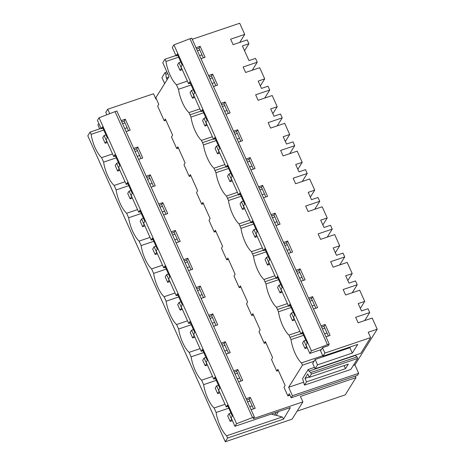<?xml version="1.0" encoding="UTF-8"?>
<svg xmlns="http://www.w3.org/2000/svg" width="465" height="465" viewBox="0 0 465 465"><rect width="100%" height="100%" fill="white"/><g stroke="black" fill="none" stroke-linecap="round" stroke-linejoin="round"><path stroke-width="0.7" d="M99.068 117.755L115.047 111.629L252.553 417.587L236.569 423.714L99.068 117.755L97.441 120.359L101.231 128.782L102.376 126.945L107.305 137.907L106.154 139.75L113.727 156.595L115.442 156.019M121.743 121.847L124.143 121.034L128.503 130.741M101.231 128.782L102.939 128.201M113.727 156.595L114.878 154.758L119.807 165.726L118.656 167.563L126.23 184.413L127.375 182.576L132.304 193.539L131.153 195.376L138.727 212.226L139.878 210.389L144.807 221.352L143.656 223.188L151.23 240.039L152.381 238.202L157.304 249.164L156.159 251.007L163.727 267.852L164.877 266.015L169.806 276.983L168.656 278.82L176.229 295.67L177.38 293.834L182.303 304.796L181.158 306.633L188.732 323.483L189.877 321.646L194.806 332.609L193.655 334.445L201.229 351.296L202.38 349.459L207.309 360.422L206.158 362.264L213.731 379.115L214.877 377.272L219.806 388.24L218.66 390.077L226.228 406.927L227.379 405.091L232.308 416.053L231.157 417.89L234.947 426.318L290.34 407.584L283.516 419.128A8.079 7.353 30.6 0 0 282.145 417.012L226.612 435.792L227.618 438.03L225.293 441.75L292.107 419.157L302.907 401.888L300.448 396.413L355.992 377.627L355.301 376.086M246.746 399.987L249.147 399.179L253.506 408.886M226.228 406.927L227.943 406.346M234.25 372.174L236.644 371.361L241.01 381.068M213.731 379.115L215.446 378.533M221.747 344.362L224.147 343.548L228.507 353.255M201.229 351.296L202.943 350.72M209.25 316.543L211.645 315.735L216.01 325.442M188.732 323.483L190.447 322.902M196.747 288.73L199.142 287.922L203.507 297.629M176.229 295.67L177.944 295.089M184.245 260.917L186.645 260.104L191.005 269.81M163.727 267.852L165.441 267.276M171.748 233.105L174.143 232.291L178.508 241.998M151.23 240.039L152.944 239.463M159.245 205.286L161.646 204.478L166.005 214.185M138.727 212.226L140.442 211.645M146.748 177.473L149.143 176.665L153.508 186.372M126.23 184.413L127.945 183.832M134.246 149.66L136.646 148.846L141.005 158.553M112.542 153.95L101.608 157.647A19.327 6.638 -108.7 0 1 101.271 157.333A19.327 6.638 -108.7 0 1 95.18 147.876A19.327 6.638 -108.7 0 1 91.128 134.344L103.776 130.066M355.992 377.627L345.193 394.895L297.106 411.159M91.128 134.339L90.117 132.072L87.792 135.792L225.293 441.75M236.569 423.714L234.947 426.318M126.108 131.549L130.217 130.159L125.294 119.197L124.143 121.034M121.179 120.586L125.294 119.197M115.047 111.629L116.872 111.007L254.378 416.966L252.553 417.587M228.768 408.183L216.126 412.461A19.327 6.638 -108.7 0 0 226.612 435.792M216.126 412.461A449.44 154.397 -108.7 0 0 214.109 407.979A19.327 6.638 -108.7 0 1 213.772 407.666A19.327 6.638 -108.7 0 1 207.681 398.209A19.327 6.638 -108.7 0 1 203.624 384.642A449.44 154.397 -108.7 0 0 201.612 380.161A19.327 6.638 -108.7 0 1 201.269 379.853A19.327 6.638 -108.7 0 1 195.184 370.39A19.327 6.638 -108.7 0 1 191.127 356.829A449.44 154.397 -108.7 0 0 189.11 352.348A19.327 6.638 -108.7 0 1 188.773 352.034A19.327 6.638 -108.7 0 1 182.681 342.577A19.327 6.638 -108.7 0 1 178.624 329.017A449.44 154.397 -108.7 0 0 176.607 324.535A19.327 6.638 -108.7 0 1 176.27 324.221A19.327 6.638 -108.7 0 1 170.178 314.764A19.327 6.638 -108.7 0 1 166.121 301.204A449.44 154.397 -108.7 0 0 164.11 296.722A19.327 6.638 -108.7 0 1 163.773 296.408A19.327 6.638 -108.7 0 1 157.681 286.952A19.327 6.638 -108.7 0 1 153.624 273.385A449.44 154.397 -108.7 0 0 151.607 268.904A19.327 6.638 -108.7 0 1 151.27 268.596A19.327 6.638 -108.7 0 1 145.179 259.133A19.327 6.638 -108.7 0 1 141.122 245.572A449.44 154.397 -108.7 0 0 139.111 241.091A19.327 6.638 -108.7 0 1 138.768 240.777A19.327 6.638 -108.7 0 1 132.682 231.32A19.327 6.638 -108.7 0 1 128.625 217.76A449.44 154.397 -108.7 0 0 126.608 213.278A19.327 6.638 -108.7 0 1 126.271 212.964A19.327 6.638 -108.7 0 1 120.179 203.507A19.327 6.638 -108.7 0 1 116.122 189.947A449.44 154.397 -108.7 0 0 114.111 185.465A19.327 6.638 -108.7 0 1 113.768 185.151A19.327 6.638 -108.7 0 1 107.682 175.694A19.327 6.638 -108.7 0 1 103.619 162.128A449.44 154.397 -108.7 0 0 101.608 157.647M124.98 122.894L122.58 123.707M192.248 39.298L239.708 23.25L244.73 34.422L239.725 42.42M244.73 34.422L230.646 39.182L233.105 44.657L247.188 39.897L248.909 43.727L244.544 50.714M169.01 76.609L167.092 79.678L166.354 78.033L168.592 77.277M164.645 83.636L161.925 77.591L165.087 72.528L165.825 74.173L166.354 78.033M109.705 113.675L107.717 109.252L153.52 93.767L155.932 99.132L156.374 98.981M90.117 132.072L101.045 128.375M254.378 416.966L253.32 418.651L302.907 401.888M289.986 395.215L287.887 395.924L283.999 387.275L285.126 385.473L277.867 369.32L276.739 371.122L278.419 370.553M276.739 371.122L271.502 359.462L272.624 357.661L265.37 341.508L264.242 343.31L265.922 342.74M264.242 343.31L258.999 331.65L260.127 329.848L252.867 313.695L251.739 315.497L253.419 314.927M251.739 315.497L246.502 303.831L247.624 302.029L240.364 285.882L239.243 287.678L240.922 287.114M239.243 287.678L234 276.018L235.127 274.216L227.867 258.063L226.74 259.865L228.42 259.296M226.74 259.865L221.497 248.205L222.625 246.404L215.365 230.251L214.243 232.052L215.917 231.483M214.243 232.052L209 220.387L210.122 218.591L202.868 202.438L201.74 204.24L203.42 203.67M201.74 204.24L196.497 192.574L197.625 190.772L190.365 174.625L189.238 176.421L190.917 175.857M189.238 176.421L184.001 164.761L185.122 162.959L177.863 146.806L176.741 148.608L178.421 148.039M176.741 148.608L171.498 136.948L172.625 135.146L165.366 118.994L164.238 120.795L165.918 120.226M133.682 148.399L137.791 147.01L142.72 157.978L138.611 159.367M146.179 176.218L150.294 174.823L155.223 185.791L151.108 187.18M158.681 204.03L162.791 202.641L167.72 213.604L163.61 214.993M171.184 231.843L175.293 230.454L180.222 241.416L176.107 242.811M183.681 259.656L187.796 258.267L192.719 269.235L188.61 270.624M196.184 287.475L200.293 286.085L205.222 297.048L201.107 298.437M208.68 315.287L212.796 313.898L217.719 324.861L213.609 326.25M221.183 343.1L225.293 341.711L230.222 352.673L226.112 354.068M233.68 370.919L237.795 369.524L242.724 380.492L238.609 381.881M246.183 398.732L250.292 397.343L255.221 408.305L251.112 409.694M187.395 81.09L176.462 84.781A19.327 6.638 71.3 0 1 165.976 61.45L164.97 59.206L162.773 62.729L169.022 76.632L155.816 97.749L158.768 104.323L157.647 106.119L164.238 120.795M106.863 114.768L105.782 112.356L107.717 109.252M99.655 128.846L97.906 124.951L98.836 123.458M165.825 74.173L167.638 73.557M165.087 72.528L166.9 71.918M260.342 85.862L264.707 78.881L259.685 67.71L245.607 72.47L243.149 66.995L257.226 62.234L255.506 58.404L248.99 60.607L242.393 45.93L248.909 43.727M335.341 252.751L339.712 245.764L333.196 247.967L336.491 255.302L343.007 253.1L344.728 256.936L330.65 261.696L333.109 267.172L347.192 262.411L352.208 273.577L345.693 275.78L348.988 283.121L355.504 280.918L357.23 284.749L343.147 289.509L345.611 294.984L359.689 290.224L364.711 301.396L358.195 303.599L361.491 310.934L368.007 308.731L369.727 312.561L355.649 317.322L358.108 322.797L372.192 318.037L377.208 329.208L354.905 364.874L358.695 373.308L292.433 395.715L291.142 397.784L289.294 393.675L287.887 395.924M292.433 395.715L288.643 387.281L302.477 365.165L301.465 362.927A19.327 6.638 71.3 0 1 300.716 362.206A19.327 6.638 71.3 0 1 293.863 350.331A19.327 6.638 71.3 0 1 291.235 341.107A19.327 6.638 71.3 0 1 290.98 339.595A448.144 153.956 71.3 0 0 289.974 337.352L288.968 335.114A19.327 6.638 71.3 0 1 288.219 334.387A19.327 6.638 71.3 0 1 281.366 322.512A19.327 6.638 71.3 0 1 278.733 313.294A19.327 6.638 71.3 0 1 278.477 311.783A448.144 153.956 71.3 0 0 277.471 309.539L276.466 307.301A19.327 6.638 71.3 0 1 275.716 306.575A19.327 6.638 71.3 0 1 268.863 294.7A19.327 6.638 71.3 0 1 266.236 285.475A19.327 6.638 71.3 0 1 265.98 283.964A448.144 153.956 71.3 0 0 264.974 281.72L263.963 279.482A19.327 6.638 71.3 0 1 263.213 278.762A19.327 6.638 71.3 0 1 256.36 266.887A19.327 6.638 71.3 0 1 253.733 257.662A19.327 6.638 71.3 0 1 253.477 256.151A448.144 153.956 71.3 0 0 252.472 253.907L251.466 251.67A19.327 6.638 71.3 0 1 250.716 250.949A19.327 6.638 71.3 0 1 243.863 239.074A19.327 6.638 71.3 0 1 241.236 229.85A19.327 6.638 71.3 0 1 240.98 228.338A448.144 153.956 71.3 0 0 239.975 226.095L238.964 223.857A19.327 6.638 71.3 0 1 238.214 223.13A19.327 6.638 71.3 0 1 231.361 211.255A19.327 6.638 71.3 0 1 228.734 202.037A19.327 6.638 71.3 0 1 228.478 200.525A448.144 153.956 71.3 0 0 227.472 198.282L226.467 196.044A19.327 6.638 71.3 0 1 225.717 195.317A19.327 6.638 71.3 0 1 218.864 183.443A19.327 6.638 71.3 0 1 216.231 174.218A19.327 6.638 71.3 0 1 215.981 172.707A448.144 153.956 71.3 0 0 214.975 170.463L213.964 168.225A19.327 6.638 71.3 0 1 213.214 167.505A19.327 6.638 71.3 0 1 206.361 155.63A19.327 6.638 71.3 0 1 203.734 146.405A19.327 6.638 71.3 0 1 203.478 144.894A448.144 153.956 71.3 0 0 202.473 142.65L201.461 140.413A19.327 6.638 71.3 0 1 200.717 139.692A19.327 6.638 71.3 0 1 193.864 127.811A19.327 6.638 71.3 0 1 191.231 118.592A19.327 6.638 71.3 0 1 190.976 117.081A448.144 153.956 71.3 0 0 189.97 114.838L188.964 112.6A19.327 6.638 71.3 0 1 188.215 111.873A19.327 6.638 71.3 0 1 181.362 99.998A19.327 6.638 71.3 0 1 178.734 90.78A19.327 6.638 71.3 0 1 178.479 89.268A448.144 153.956 71.3 0 0 177.473 87.025A448.144 153.956 71.3 0 0 176.462 84.781M213.464 86.502L217.574 85.112L212.65 74.144L211.499 75.987L215.859 85.688M189.964 38.74L191.731 38.142L329.232 344.1L327.465 344.699L189.964 38.74L173.922 44.89L172.294 47.494L176.084 55.916L177.235 54.08L182.158 65.048L181.013 66.884L188.581 83.735L189.732 81.898L194.661 92.861L193.51 94.697L201.083 111.548L202.798 110.966M188.581 83.735L190.295 83.154M209.099 76.795L211.499 75.987M208.535 75.539L212.65 74.144M329.232 344.1L328.174 345.786L322.489 347.71L324.901 353.075L370.622 337.619L368.21 332.248L377.208 329.208M200.961 58.689L205.077 57.294L200.148 46.331L198.997 48.168L203.362 57.875M176.084 55.916L177.799 55.341M196.596 48.982L198.997 48.168M196.032 47.721L200.148 46.331M257.226 62.234L252.228 70.232M164.97 59.206L175.898 55.509M165.976 61.45L178.624 57.178M197.422 50.819L199.822 50.005M212.325 77.824L209.924 78.632M191.121 84.99L178.479 89.268M199.898 108.903L188.964 112.6M201.083 111.548L202.234 109.711L207.157 120.673L206.012 122.51L213.586 139.361L214.731 137.524L219.66 148.486L218.509 150.323L226.083 167.173L227.234 165.337L232.163 176.305L231.012 178.142L238.586 194.992L239.731 193.155L244.66 204.118L243.515 205.954L251.083 222.805L252.233 220.968L257.162 231.93L256.012 233.767L263.585 250.618L264.736 248.781L269.659 259.743L268.514 261.58L276.088 278.43L277.233 276.594L282.162 287.562L281.011 289.399L288.585 306.249L289.736 304.412L294.665 315.375L293.514 317.211L301.088 334.062L302.233 332.225L307.162 343.187L306.011 345.024L309.8 353.452L321.338 349.546L322.489 347.71M321.6 327.122L324 326.314L328.366 336.021M301.088 334.062L302.802 333.481M309.103 299.309L311.503 298.501L315.863 308.208M288.585 306.249L290.3 305.668M296.6 271.496L299.001 270.682L303.36 280.389M276.088 278.43L277.797 277.855M284.103 243.683L286.498 242.87L290.863 252.576M263.585 250.618L265.3 250.036M271.601 215.865L274.001 215.057L278.361 224.764M251.083 222.805L252.797 222.224M259.098 188.052L261.499 187.244L265.864 196.945M238.586 194.992L240.3 194.411M246.601 160.239L249.002 159.425L253.361 169.132M226.083 167.173L227.798 166.598M234.098 132.426L236.499 131.612L240.864 141.319M213.586 139.361L215.301 138.779M221.602 104.608L223.996 103.8L228.362 113.507M309.8 353.452L311.428 350.848L173.922 44.89M327.465 344.699L311.428 350.848M325.965 336.829L330.08 335.439L325.151 324.477L321.036 325.866M339.712 245.764L334.69 234.593L320.606 239.359L318.147 233.883L332.231 229.117L327.226 237.121M310.341 197.119L314.706 190.139L308.19 192.341L311.492 199.677L318.008 197.474L319.728 201.304L305.65 206.065L308.109 211.54L322.187 206.78L327.209 217.951L320.693 220.154L323.989 227.49L330.505 225.287L332.231 229.117M314.706 190.139L309.69 178.967L295.606 183.727L293.148 178.252L307.226 173.492L302.227 181.49M285.341 141.494L289.707 134.507L283.191 136.71L286.492 144.045L293.008 141.842L294.729 145.679L280.645 150.439L283.109 155.915L297.187 151.154L302.209 162.32L295.694 164.523L298.989 171.864L305.505 169.661L307.226 173.492M289.707 134.507L284.69 123.335L270.607 128.102L268.148 122.626L282.226 117.86L277.227 125.864M264.707 78.881L258.191 81.084L261.487 88.42L268.003 86.217L269.729 90.047L255.645 94.808L258.11 100.283L272.188 95.523L277.21 106.694L270.694 108.897L273.99 116.233L280.505 114.03L282.226 117.86M221.032 103.352L225.147 101.963L230.076 112.925L225.961 114.314M233.535 131.165L237.65 129.776L242.573 140.738L238.464 142.133M246.037 158.983L250.147 157.589L255.076 168.551L250.961 169.946M258.534 186.796L262.649 185.401L267.578 196.369L263.463 197.759M271.037 214.609L275.146 213.22L280.075 224.182L275.96 225.572M283.534 242.422L287.649 241.033L292.578 251.995L288.463 253.39M296.036 270.241L300.152 268.846L305.075 279.814L300.965 281.203M308.533 298.053L312.649 296.658L317.578 307.627L313.462 309.016M271.287 414.024L274.658 415.065L276.268 412.345M278.442 411.606L276.274 415.274L274.658 415.065M276.274 415.274L282.145 417.012M249.147 399.179L250.292 397.343M291.142 397.784L357.399 375.377L358.695 373.308M225.043 404.283L214.109 407.979M249.972 401.016L247.572 401.824M283.516 419.128L227.618 438.03M302.477 365.165L314.015 361.264L315.136 359.474L317.543 364.839L352.307 353.086L349.895 347.721L315.136 359.474M354.905 364.874L353.336 365.409M303.616 382.218L288.643 387.281M317.543 364.839L315.084 368.774L312.672 363.409L314.015 361.264M309.33 377.353L311.37 374.093L310.696 372.587L308.952 371.134L308.214 369.489L302.593 378.487L304.482 385.113L306.522 381.852L345.501 368.669L348.314 364.171L309.33 377.353L307.795 373.93L304.982 378.429L306.522 381.852M308.214 369.489L314.456 367.379M321.338 349.546L320.548 350.813L322.96 356.178L324.901 353.075M370.622 337.619L360.805 353.313L315.084 368.774M322.96 356.178L357.719 344.425L352.307 353.086M322.757 355.725L301.465 362.927M304.482 385.113L350.813 369.443L357.707 358.422L357.027 356.917L355.179 355.219M308.952 371.134L355.289 355.469M350.407 346.902L349.895 347.721M310.696 372.587L357.027 356.917M311.37 374.093L357.707 358.422M304.982 378.429L309.178 377.01M345.501 368.669L344.117 365.589M324 326.314L325.151 324.477M136.646 148.846L137.791 147.01M125.039 181.769L114.111 185.465M137.471 150.683L135.071 151.497M116.267 157.856L103.619 162.128M224.822 105.636L222.427 106.444M203.624 112.803L190.976 117.081M212.395 136.716L201.461 140.413M223.996 103.8L225.147 101.963M269.729 90.047L264.725 98.045M149.143 176.665L150.294 174.823M272.839 113.675L277.21 106.694M137.541 209.581L126.608 213.278M149.968 178.502L147.574 179.31M128.77 185.669L116.122 189.947M237.324 133.449L234.924 134.263M216.126 140.616L203.478 144.894M224.897 164.529L213.964 168.225M236.499 131.612L237.65 129.776M161.646 204.478L162.791 202.641M150.038 237.394L139.111 241.091M162.471 206.315L160.07 207.123M141.267 213.482L128.625 217.76M249.827 161.262L247.427 162.076M228.623 168.435L215.981 172.707M237.394 192.347L226.467 196.044M249.002 159.425L250.147 157.589M294.729 145.679L289.724 153.677M174.143 232.291L175.293 230.454M297.838 169.306L302.209 162.32M162.541 265.207L151.607 268.904M174.968 234.128L172.573 234.941M153.77 241.294L141.122 245.572M262.324 189.081L259.923 189.889M241.126 196.247L228.478 200.525M249.897 220.16L238.964 223.857M261.499 187.244L262.649 185.401M186.645 260.104L187.796 258.267M175.043 293.026L164.11 296.722M187.471 261.94L185.07 262.754M166.267 269.113L153.624 273.385M274.827 216.893L272.426 217.701M253.623 224.06L240.98 228.338M262.394 247.973L251.466 251.67M274.001 215.057L275.146 213.22M319.728 201.304L314.729 209.302M199.142 287.922L200.293 286.085M322.844 224.932L327.209 217.951M187.54 320.838L176.607 324.535M199.967 289.759L197.573 290.567M178.769 296.926L166.121 301.204M287.324 244.706L284.929 245.52M266.125 251.873L253.477 256.151M274.896 275.786L263.963 279.482M286.498 242.87L287.649 241.033M211.645 315.735L212.796 313.898M200.043 348.651L189.11 352.348M212.47 317.572L210.075 318.38M191.272 324.739L178.624 329.017M299.826 272.519L297.426 273.333M278.622 279.692L265.98 283.964M287.399 303.604L276.466 307.301M299.001 270.682L300.152 268.846M344.728 256.936L339.729 264.934M224.147 343.548L225.293 341.711M347.843 280.564L352.208 273.577M212.54 376.464L201.612 380.161M224.973 345.385L222.572 346.198M203.769 352.551L191.127 356.829M312.329 300.338L309.928 301.146M291.125 307.505L278.477 311.783M299.896 331.417L288.968 335.114M311.503 298.501L312.649 296.658M357.23 284.749L352.226 292.747M236.644 371.361L237.795 369.524M360.34 308.376L364.711 301.396M237.47 373.197L235.075 374.011M216.272 380.37L203.624 384.642M324.826 328.15L322.425 328.958M303.628 335.317L290.98 339.595M369.727 312.561L364.729 320.559M182.245 69.622L180.013 70.378L181.553 68.082M180.804 62.031L178.955 62.653L177.554 64.902L180.013 70.378M178.955 62.653L181.42 68.128M202.008 54.858L199.607 55.672M107.386 142.488L105.16 143.243L106.694 140.947M105.95 134.891L104.102 135.518L102.695 137.768L105.16 143.243M104.102 135.518L106.561 140.994M127.148 127.724L124.754 128.538M194.742 97.435L192.51 98.191L194.05 95.9M193.306 89.844L191.458 90.466L190.051 92.715L192.51 98.191M191.458 90.466L193.917 95.941M214.505 82.677L212.104 83.485M119.889 170.3L117.657 171.056L119.197 168.76M118.447 162.709L116.605 163.331L115.198 165.581L117.657 171.056M116.605 163.331L119.063 168.807M139.651 155.537L137.251 156.35M207.245 125.254L205.013 126.003L206.553 123.713M205.803 117.657L203.961 118.284L202.554 120.528L205.013 126.003M203.961 118.284L206.419 123.76M227.007 110.49L224.607 111.298M132.386 198.119L130.159 198.869L131.694 196.579M130.95 190.522L129.101 191.144L127.695 193.394L130.159 198.869M129.101 191.144L131.566 196.619M152.148 183.355L149.753 184.163M219.742 153.066L217.515 153.822L219.05 151.526M218.306 145.469L216.458 146.097L215.051 148.347L217.515 153.822M216.458 146.097L218.922 151.573M239.504 138.303L237.104 139.116M144.888 225.932L142.656 226.688L144.197 224.392M143.453 218.335L141.604 218.963L140.197 221.212L142.656 226.688M141.604 218.963L144.063 224.438M164.651 211.168L162.25 211.976M232.244 180.879L230.012 181.635L231.553 179.339M230.803 173.288L228.96 173.91L227.554 176.159L230.012 181.635M228.96 173.91L231.419 179.385M252.007 166.115L249.606 166.929M157.391 253.745L155.159 254.5L156.699 252.204M155.949 246.154L154.101 246.776L152.7 249.025L155.159 254.5M154.101 246.776L156.566 252.251M177.153 238.981L174.753 239.795M244.741 208.698L242.515 209.448L244.049 207.157M243.305 201.101L241.457 201.723L240.05 203.972L242.515 209.448M241.457 201.723L243.922 207.198M264.504 193.934L262.109 194.742M169.888 281.558L167.656 282.313L169.196 280.017M168.452 273.966L166.604 274.588L165.197 276.838L167.656 282.313M166.604 274.588L169.062 280.064M189.65 266.794L187.256 267.608M257.244 236.511L255.012 237.266L256.552 234.97M255.808 228.914L253.96 229.541L252.553 231.791L255.012 237.266M253.96 229.541L256.418 235.017M277.006 221.747L274.606 222.555M182.39 309.376L180.158 310.126L181.699 307.836M180.949 301.779L179.106 302.401L177.7 304.651L180.158 310.126M179.106 302.401L181.565 307.877M202.153 294.612L199.752 295.42M269.747 264.323L267.514 265.079L269.055 262.783M268.305 256.727L266.462 257.354L265.056 259.604L267.514 265.079M266.462 257.354L268.921 262.83M289.509 249.56L287.108 250.373M194.887 337.189L192.661 337.945L194.196 335.649M193.452 329.592L191.603 330.22L190.197 332.469L192.661 337.945M191.603 330.22L194.068 335.695M214.65 322.425L212.255 323.233M282.243 292.136L280.017 292.892L281.552 290.596M280.808 284.545L278.959 285.167L277.553 287.417L280.017 292.892M278.959 285.167L281.418 290.642M302.006 277.373L299.605 278.186M207.39 365.002L205.158 365.757L206.698 363.461M205.949 357.411L204.106 358.033L202.699 360.282L205.158 365.757M204.106 358.033L206.565 363.508M227.153 350.238L224.752 351.052M294.746 319.955L292.514 320.705L294.054 318.415M293.305 312.358L291.462 312.98L290.055 315.229L292.514 320.705M291.462 312.98L293.921 318.455M314.509 305.191L312.108 305.999M219.887 392.815L217.661 393.57L219.195 391.274M218.451 385.223L216.603 385.845L215.196 388.095L217.661 393.57M216.603 385.845L219.067 391.321M239.649 378.051L237.255 378.865M307.243 347.768L305.017 348.523L306.551 346.227M305.807 340.171L303.959 340.799L302.552 343.048L305.017 348.523M303.959 340.799L306.423 346.274M327.005 333.004L324.611 333.812M232.39 420.633L230.158 421.383L231.698 419.093M230.954 413.036L229.106 413.658L227.699 415.908L230.158 421.383M229.106 413.658L231.564 419.134M252.152 405.869L249.757 406.677M189.97 114.838L200.903 111.141M202.473 142.65L213.4 138.954M214.975 170.463L225.903 166.772M227.472 198.282L238.4 194.585M239.975 226.095L250.902 222.398M252.472 253.907L263.405 250.211M264.974 281.72L275.902 278.029M277.471 309.539L288.405 305.842M289.974 337.352L300.901 333.655"/></g></svg>
